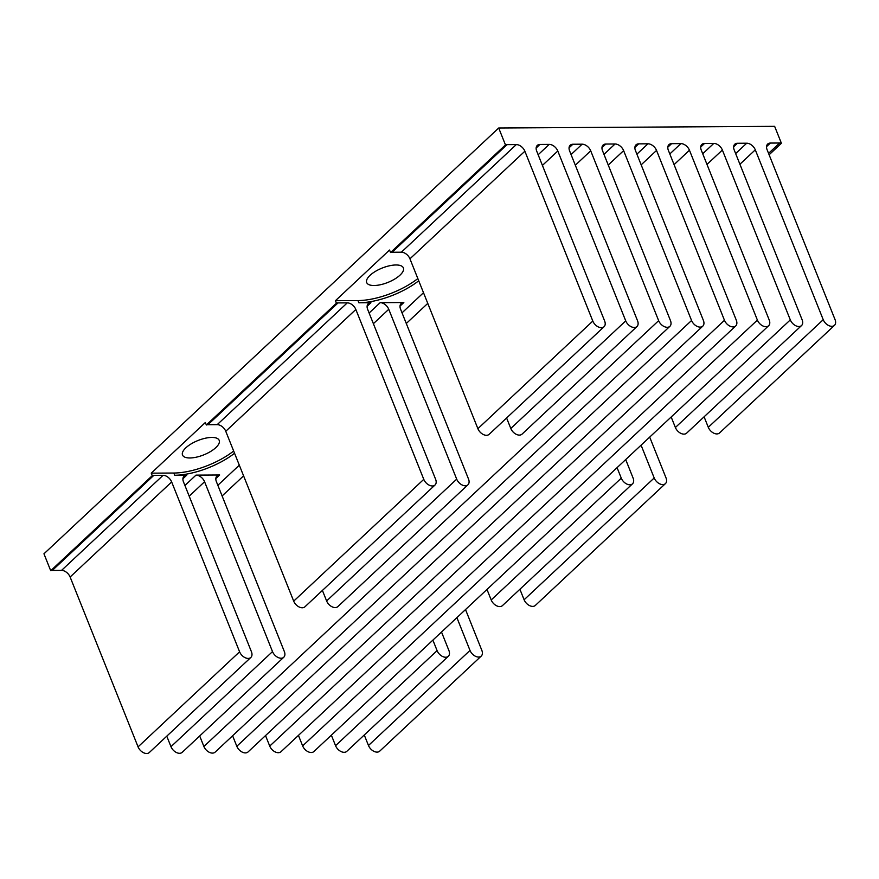 <?xml version="1.0" encoding="UTF-8"?>
<svg xmlns="http://www.w3.org/2000/svg" width="879" height="879" viewBox="0 0 879 879"><rect width="100%" height="100%" fill="white"/><g stroke="black" fill="none" stroke-linecap="round" stroke-linejoin="round"><path stroke-width="1.32" d="M396 264.975A19.756 7.735 -21.8 0 1 403.373 267.908A19.756 7.735 -21.8 0 1 394.693 279.072A19.756 7.735 -21.8 0 1 374.069 285.51A19.756 7.735 -21.8 0 1 366.697 282.577A19.756 7.735 -21.8 0 1 375.377 271.402A19.756 7.735 -21.8 0 1 396 264.975M211.817 437.434A19.756 7.735 -21.8 0 1 219.19 440.368A19.756 7.735 -21.8 0 1 210.51 451.542A19.756 7.735 -21.8 0 1 189.886 457.97A19.756 7.735 -21.8 0 1 182.513 455.036A19.756 7.735 -21.8 0 1 191.193 443.862A19.756 7.735 -21.8 0 1 211.817 437.434M417.844 278.566A48.741 19.085 158.2 0 1 357.984 300.574L335.437 300.706L336.437 303.2A7.801 5.065 -133.1 0 1 338.008 302.914L347.271 302.859A7.801 5.065 -133.1 0 1 355.841 309.485L423.777 479.341A7.801 5.065 46.9 0 0 432.138 485.966L432.358 485.966A7.801 5.065 46.9 0 0 435.028 484.999A7.801 5.065 46.9 0 0 435.61 479.275L367.675 309.419A7.801 5.065 -133.1 0 1 368.257 303.684A7.801 5.065 -133.1 0 1 370.916 302.717L367.114 306.288M435.028 484.999L304.936 606.796A7.801 5.065 -133.1 0 1 302.277 607.774L302.046 607.763A7.801 5.065 -133.1 0 1 293.696 601.137L225.76 431.281A7.801 5.065 46.9 0 0 217.19 424.656L207.916 424.722A7.801 5.065 46.9 0 0 206.356 424.996L336.437 303.2M403.835 302.519L380.178 302.662A7.801 5.065 -133.1 0 1 388.76 309.287L456.695 479.143A7.801 5.065 46.9 0 0 462.013 484.922A7.801 5.065 46.9 0 0 467.936 484.801A7.801 5.065 46.9 0 0 468.529 479.077L400.582 309.221A7.801 5.065 -133.1 0 1 401.176 303.486A7.801 5.065 -133.1 0 1 403.835 302.519L400.033 306.09M467.936 484.801L337.855 606.598A7.801 5.065 -133.1 0 1 331.932 606.73A7.801 5.065 -133.1 0 1 326.614 600.95L322.417 590.435M769.125 154.781L781.409 143.277A7.801 5.065 46.9 0 0 779.629 143.013L770.367 143.068A7.801 5.065 46.9 0 0 767.697 144.035A7.801 5.065 46.9 0 0 767.114 149.76L835.05 319.615A7.801 5.065 -133.1 0 1 834.468 325.351A7.801 5.065 -133.1 0 1 828.545 325.472A7.801 5.065 -133.1 0 1 823.227 319.692L755.292 149.837A7.801 5.065 46.9 0 0 746.71 143.211L737.448 143.266A7.801 5.065 46.9 0 0 734.778 144.233A7.801 5.065 46.9 0 0 734.196 149.957L802.131 319.813A7.801 5.065 -133.1 0 1 801.549 325.549A7.801 5.065 -133.1 0 1 795.627 325.669A7.801 5.065 -133.1 0 1 790.309 319.89L722.373 150.034A7.801 5.065 46.9 0 0 713.792 143.409L704.529 143.464A7.801 5.065 46.9 0 0 701.86 144.431A7.801 5.065 46.9 0 0 701.277 150.155L769.224 320.011A7.801 5.065 -133.1 0 1 768.631 325.735A7.801 5.065 -133.1 0 1 762.708 325.867A7.801 5.065 -133.1 0 1 757.39 320.088L689.455 150.232A7.801 5.065 46.9 0 0 680.873 143.607L671.611 143.662A7.801 5.065 46.9 0 0 668.952 144.628A7.801 5.065 46.9 0 0 668.37 150.353L736.305 320.209A7.801 5.065 -133.1 0 1 735.723 325.933A7.801 5.065 -133.1 0 1 729.801 326.065A7.801 5.065 -133.1 0 1 724.472 320.286L656.536 150.43A7.801 5.065 46.9 0 0 647.966 143.804L638.703 143.859A7.801 5.065 46.9 0 0 636.033 144.826A7.801 5.065 46.9 0 0 635.451 150.551L703.387 320.406A7.801 5.065 -133.1 0 1 702.804 326.131A7.801 5.065 -133.1 0 1 696.882 326.263A7.801 5.065 -133.1 0 1 691.564 320.483L623.629 150.628A7.801 5.065 46.9 0 0 615.047 143.991L605.785 144.057A7.801 5.065 46.9 0 0 603.115 145.024A7.801 5.065 46.9 0 0 602.533 150.748L670.468 320.604A7.801 5.065 -133.1 0 1 669.886 326.329A7.801 5.065 -133.1 0 1 663.964 326.45A7.801 5.065 -133.1 0 1 658.646 320.67L590.71 150.814A7.801 5.065 46.9 0 0 582.129 144.189L572.866 144.244A7.801 5.065 46.9 0 0 570.207 145.222A7.801 5.065 46.9 0 0 569.614 150.946L637.561 320.802A7.801 5.065 -133.1 0 1 636.967 326.527L522.038 434.138A7.801 5.065 -133.1 0 1 516.116 434.259A7.801 5.065 -133.1 0 1 510.798 428.48L506.601 417.975M636.967 326.527A7.801 5.065 -133.1 0 1 631.045 326.647A7.801 5.065 -133.1 0 1 625.727 320.868L557.791 151.012A7.801 5.065 46.9 0 0 549.21 144.387L539.948 144.442A7.801 5.065 46.9 0 0 537.289 145.42A7.801 5.065 46.9 0 0 536.706 151.144L604.642 321A7.801 5.065 -133.1 0 1 604.06 326.724A7.801 5.065 -133.1 0 1 598.138 326.845A7.801 5.065 -133.1 0 1 592.809 321.066L524.873 151.21A7.801 5.065 46.9 0 0 516.303 144.585L507.04 144.639A7.801 5.065 46.9 0 0 505.469 144.925L390.54 252.537L389.54 250.043L335.437 300.706M604.06 326.724L489.131 434.336A7.801 5.065 -133.1 0 1 486.461 435.303L486.241 435.303A7.801 5.065 -133.1 0 1 477.89 428.677L409.944 258.822A7.801 5.065 46.9 0 0 401.373 252.196L392.111 252.251A7.801 5.065 46.9 0 0 390.54 252.537M219.651 474.979L195.995 475.121A7.801 5.065 -133.1 0 1 204.576 481.747L272.512 651.603A7.801 5.065 46.9 0 0 277.83 657.382A7.801 5.065 46.9 0 0 283.752 657.261A7.801 5.065 46.9 0 0 284.335 651.537L216.399 481.681A7.801 5.065 -133.1 0 1 216.981 475.957A7.801 5.065 -133.1 0 1 219.651 474.979L215.838 478.55M233.66 451.026A48.741 19.085 158.2 0 1 173.8 473.034L151.254 473.166L152.254 475.66A7.801 5.065 -133.1 0 1 153.814 475.374L163.076 475.319A7.801 5.065 -133.1 0 1 171.658 481.945L239.593 651.8A7.801 5.065 46.9 0 0 247.944 658.426L248.175 658.426A7.801 5.065 46.9 0 0 250.834 657.459A7.801 5.065 46.9 0 0 251.427 651.735L183.48 481.879A7.801 5.065 -133.1 0 1 184.074 476.143A7.801 5.065 -133.1 0 1 186.733 475.176L182.931 478.747M152.254 475.66L50.718 570.724A7.801 5.065 -133.1 0 1 52.29 570.449L61.552 570.394A7.801 5.065 -133.1 0 1 70.122 577.02L138.069 746.875A7.801 5.065 46.9 0 0 143.387 752.655A7.801 5.065 46.9 0 0 149.309 752.523L250.834 657.459M166.779 736.162L170.976 746.678A7.801 5.065 46.9 0 0 176.305 752.457A7.801 5.065 46.9 0 0 182.217 752.325L283.752 657.261M617.069 467.65L621.277 478.154A7.801 5.065 46.9 0 0 626.595 483.944A7.801 5.065 46.9 0 0 632.517 483.813A7.801 5.065 46.9 0 0 633.1 478.088L625.694 459.574M649.702 437.105L666.018 477.89A7.801 5.065 -133.1 0 1 665.436 483.615L535.355 605.422A7.801 5.065 46.9 0 1 532.905 606.389L532.685 606.389A7.801 5.065 -133.1 0 1 524.115 599.764L519.907 589.26M641.077 445.181L654.196 477.967A7.801 5.065 46.9 0 0 662.766 484.593L662.986 484.582A7.801 5.065 -133.1 0 0 665.436 483.615M632.517 483.813L502.436 605.62A7.801 5.065 -133.1 0 1 496.514 605.741A7.801 5.065 -133.1 0 1 491.196 599.961L486.988 589.457M432.886 640.11L437.094 650.625A7.801 5.065 46.9 0 0 442.412 656.404A7.801 5.065 46.9 0 0 448.334 656.272A7.801 5.065 46.9 0 0 448.916 650.548L441.511 632.034M331.361 735.185L335.558 745.689A7.801 5.065 46.9 0 0 340.876 751.468A7.801 5.065 46.9 0 0 346.798 751.347L448.334 656.272M456.893 617.64L470.001 650.427A7.801 5.065 46.9 0 0 478.583 657.052L478.802 657.042A7.801 5.065 -133.1 0 0 481.252 656.075L379.717 751.149A7.801 5.065 46.9 0 1 373.795 751.27A7.801 5.065 46.9 0 1 368.477 745.491L364.269 734.987M465.518 609.565L481.835 650.35A7.801 5.065 -133.1 0 1 481.252 656.075M801.549 325.549L686.62 433.16A7.801 5.065 -133.1 0 1 680.698 433.281A7.801 5.065 -133.1 0 1 675.38 427.502L671.182 416.998M834.468 325.351L719.538 432.962A7.801 5.065 46.9 0 1 717.088 433.918L716.868 433.929A7.801 5.065 -133.1 0 1 708.298 427.304L704.09 416.8M151.254 473.166L205.356 422.502L206.356 424.996M505.469 144.925L498.701 128.004L43.95 553.803L50.718 570.724M418.734 280.786A48.741 19.085 -21.8 0 1 358.874 302.794L370.916 302.717M234.55 453.245A48.741 19.085 -21.8 0 1 174.69 475.253L186.733 475.176M199.698 735.976L203.895 746.48A7.801 5.065 46.9 0 0 209.213 752.259A7.801 5.065 46.9 0 0 215.135 752.127L669.886 326.329M232.605 735.778L236.814 746.282A7.801 5.065 46.9 0 0 242.132 752.061A7.801 5.065 46.9 0 0 248.054 751.941L702.804 326.131M265.524 735.58L269.732 746.084A7.801 5.065 46.9 0 0 275.05 751.864A7.801 5.065 46.9 0 0 280.972 751.743L735.723 325.933M298.442 735.382L302.64 745.886A7.801 5.065 46.9 0 0 307.958 751.666A7.801 5.065 46.9 0 0 313.88 751.545L768.631 325.735M781.409 143.277L774.641 126.345L498.701 128.004M423.777 479.341L293.696 601.137M388.76 309.287L373.377 323.692M456.695 479.143L326.614 600.95M380.178 302.662L369.114 313.023M625.727 320.868L510.798 428.48M572.866 144.244L569.065 147.815M557.791 151.012L542.409 165.417M592.809 321.066L477.89 428.677M539.948 144.442L536.146 148.013M549.21 144.387L538.146 154.759M204.576 481.747L189.194 496.152M195.995 475.121L184.931 485.483M239.593 651.8L138.069 746.875M272.512 651.603L170.976 746.678M654.196 477.967L524.115 599.764M621.277 478.154L491.196 599.961M437.094 650.625L335.558 745.689M470.001 650.427L368.477 745.491M713.792 143.409L702.728 153.77M722.373 150.034L706.991 164.428M790.309 319.89L675.38 427.502M737.448 143.266L733.635 146.826M746.71 143.211L735.646 153.572M755.292 149.837L739.909 164.241M823.227 319.692L708.298 427.304M347.271 302.859L217.19 424.656M355.841 309.485L225.76 431.281M153.814 475.374L52.29 570.449M338.008 302.914L207.916 424.722M163.076 475.319L61.552 570.394M171.658 481.945L70.122 577.02M507.04 144.639L392.111 252.251M516.303 144.585L401.373 252.196M524.873 151.21L409.944 258.822M770.367 143.068L766.554 146.628M779.629 143.013L768.554 153.375M582.129 144.189L571.064 154.561M423.502 292.718L402.033 312.825M239.319 465.178L217.849 485.285M590.71 150.814L575.327 165.219M427.765 303.387L406.296 323.494M243.582 475.847L222.112 495.954M658.646 320.67L203.895 746.48M605.785 144.057L601.972 147.617M615.047 143.991L603.983 154.363M623.629 150.628L608.246 165.021M691.564 320.483L236.814 746.282M638.703 143.859L634.891 147.419M647.966 143.804L636.89 154.166M656.536 150.43L641.165 164.823M724.472 320.286L269.732 746.084M671.611 143.662L667.809 147.222M680.873 143.607L669.809 153.968M689.455 150.232L674.072 164.626M757.39 320.088L302.64 745.886M704.529 143.464L700.728 147.024M357.984 300.574L358.874 302.794M173.8 473.034L174.69 475.253"/></g></svg>
